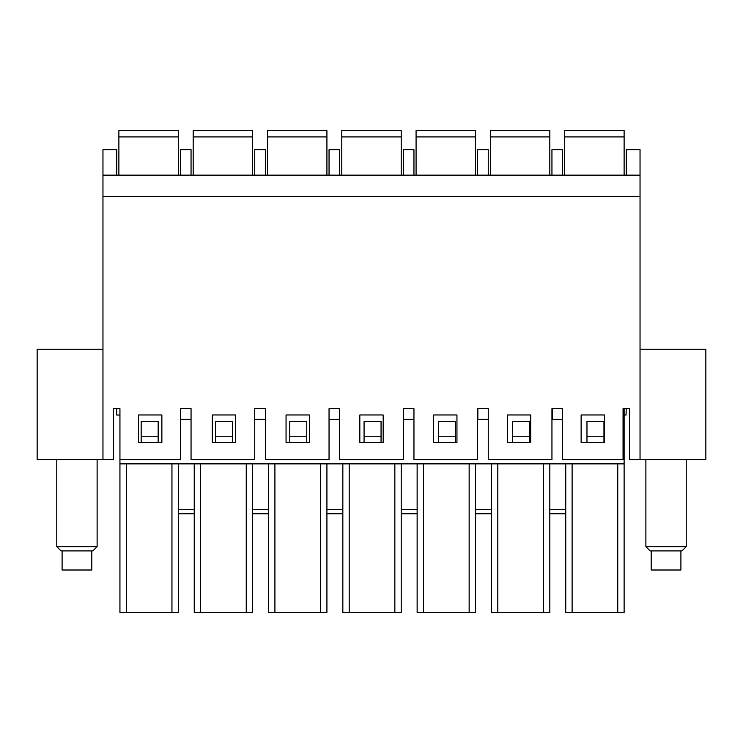 <?xml version="1.0" encoding="UTF-8"?>
<svg xmlns="http://www.w3.org/2000/svg" width="743" height="743" viewBox="0 0 743 743"><rect width="100%" height="100%" fill="white"/><g stroke="black" fill="none" stroke-linecap="round" stroke-linejoin="round"><path stroke-width="1.11" d="M624.12 415.04L626.033 415.04L626.247 408.669M102.961 349.229L37.15 349.229L37.15 459.62L113.577 459.62L113.577 408.669L119.939 408.669L116.753 408.669L116.753 415.04L119.939 415.04M562.553 175.153L562.553 149.677L551.947 149.677L551.947 175.153M488.253 175.153L488.253 149.677L477.647 149.677L477.647 175.153M413.953 175.153L413.953 149.677L403.347 149.677L403.347 175.153M339.653 175.153L339.653 149.677L329.047 149.677L329.047 175.153M265.353 175.153L265.353 149.677L254.747 149.677L254.747 175.153M191.053 175.153L191.053 149.677L180.447 149.677L180.447 175.153M116.753 175.153L116.753 149.677L102.961 149.677L102.961 459.62M161.872 442.577L138.514 442.577L138.514 414.975L161.872 414.975L161.872 442.577M119.939 408.669L119.939 459.62L180.447 459.62L180.447 408.669L191.053 408.669L191.053 459.62L254.747 459.62L254.747 408.669L265.353 408.669L265.353 459.62L329.047 459.62L329.047 408.669L339.653 408.669L339.653 459.62L403.347 459.62L403.347 408.669L413.953 408.669L413.953 459.62L477.647 459.62L477.647 408.669L488.253 408.669L488.253 459.62L551.947 459.62L551.947 408.669L562.553 408.669L562.553 459.62L623.061 459.62L623.061 408.669L629.423 408.669L629.423 459.62L705.85 459.62L705.85 349.229L640.039 349.229M235.633 442.577L212.284 442.577L212.284 414.975L235.633 414.975L235.633 442.577M309.404 442.577L286.055 442.577L286.055 414.975L309.404 414.975L309.404 442.577M383.174 442.577L359.826 442.577L359.826 414.975L383.174 414.975L383.174 442.577M456.945 442.577L433.596 442.577L433.596 414.975L456.945 414.975L456.945 442.577M530.716 442.577L507.367 442.577L507.367 414.975L530.716 414.975L530.716 442.577M604.486 442.577L581.128 442.577L581.128 414.975L604.486 414.975L604.486 442.577M640.039 459.62L640.039 149.677L626.247 149.677L626.247 175.153M640.039 175.153L102.961 175.153M640.039 196.384L102.961 196.384M549.82 513.747L565.739 513.747M549.82 509.503L565.739 509.503M603.957 442.577L603.957 421.402L586.97 421.402L586.97 436.262L603.957 436.262M586.97 442.577L586.97 436.262M529.657 442.577L529.657 421.402L512.67 421.402L512.67 436.262L529.657 436.262M512.67 442.577L512.67 436.262M455.357 442.577L455.357 421.402L438.37 421.402L438.37 436.262L455.357 436.262M438.37 442.577L438.37 436.262M381.057 442.577L381.057 421.402L364.07 421.402L364.07 436.262L381.057 436.262M364.07 442.577L364.07 436.262M306.757 442.577L306.757 421.402L289.77 421.402L289.77 436.262L306.757 436.262M289.77 442.577L289.77 436.262M232.457 442.577L232.457 421.402L215.47 421.402L215.47 436.262L232.457 436.262M215.47 442.577L215.47 436.262M158.157 442.577L158.157 421.402L141.17 421.402L141.17 436.262L158.157 436.262M141.17 442.577L141.17 436.262M191.053 419.284L180.447 419.284M265.353 419.284L254.747 419.284M339.653 419.284L329.047 419.284M413.953 419.284L403.347 419.284L403.347 408.669M488.253 419.284L477.851 419.284L477.851 408.669M562.553 419.284L552.365 419.284L552.365 408.669M565.739 463.864L565.739 612.464L624.12 612.464L624.12 463.864L119.939 463.864L119.939 612.464L178.32 612.464L178.32 463.864M194.239 509.503L178.32 509.503L178.32 612.464L178.32 513.747L194.239 513.747M194.239 463.864L194.239 612.464L252.62 612.464L252.62 463.864M252.62 513.747L268.539 513.747M252.62 509.503L268.539 509.503M268.539 463.864L268.539 612.464L326.92 612.464L326.92 463.864M326.92 513.747L342.839 513.747M326.92 509.503L342.839 509.503M342.839 463.864L342.839 612.464L401.22 612.464L401.22 463.864M401.22 513.747L417.139 513.747M401.22 509.503L417.139 509.503M417.139 463.864L417.139 612.464L475.52 612.464L475.52 463.864M491.439 463.864L491.439 612.464L549.82 612.464L549.82 463.864M119.939 459.62L119.939 463.864M624.12 408.669L624.12 612.464M475.52 513.747L491.439 513.747M475.52 509.503L491.439 509.503M267.48 136.907L326.92 136.907L326.92 130.536L267.48 130.536L267.48 175.153M326.92 136.907L326.92 175.153M341.78 136.907L401.22 136.907L401.22 130.536L341.78 130.536L341.78 175.153M401.22 136.907L401.22 175.153M416.08 136.907L475.52 136.907L475.52 130.536L416.08 130.536L416.08 175.153M475.52 136.907L475.52 175.153M118.88 136.907L178.32 136.907L178.32 130.536L118.88 130.536L118.88 175.153M178.32 136.907L178.32 175.153M490.38 136.907L549.82 136.907L549.82 130.536L490.38 130.536L490.38 175.153M549.82 136.907L549.82 175.153M564.68 130.536L624.12 130.536L564.68 130.536L564.68 175.153M624.12 130.536L624.12 175.153M193.18 136.907L252.62 136.907L252.62 130.536L193.18 130.536L193.18 175.153M252.62 136.907L252.62 175.153M645.881 459.62L645.881 546.653L686.216 546.653L686.216 459.62M651.184 550.897L651.184 570.002L680.904 570.002L680.904 550.897M645.881 546.653L650.125 550.897L681.972 550.897L686.216 546.653M56.784 459.62L56.784 546.653L97.119 546.653L97.119 459.62M62.096 550.897L62.096 570.002L91.816 570.002L91.816 550.897M56.784 546.653L61.028 550.897L92.875 550.897L97.119 546.653M469.149 612.464L469.149 463.864M423.51 612.464L423.51 463.864M394.849 612.464L394.849 463.864M349.21 612.464L349.21 463.864M320.549 612.464L320.549 463.864M274.91 612.464L274.91 463.864M246.249 612.464L246.249 463.864M200.61 612.464L200.61 463.864M171.949 612.464L171.949 463.864M126.31 612.464L126.31 463.864M617.749 612.464L617.749 463.864M572.11 612.464L572.11 463.864M543.449 612.464L543.449 463.864M497.81 612.464L497.81 463.864M564.68 136.907L624.12 136.907"/></g></svg>
